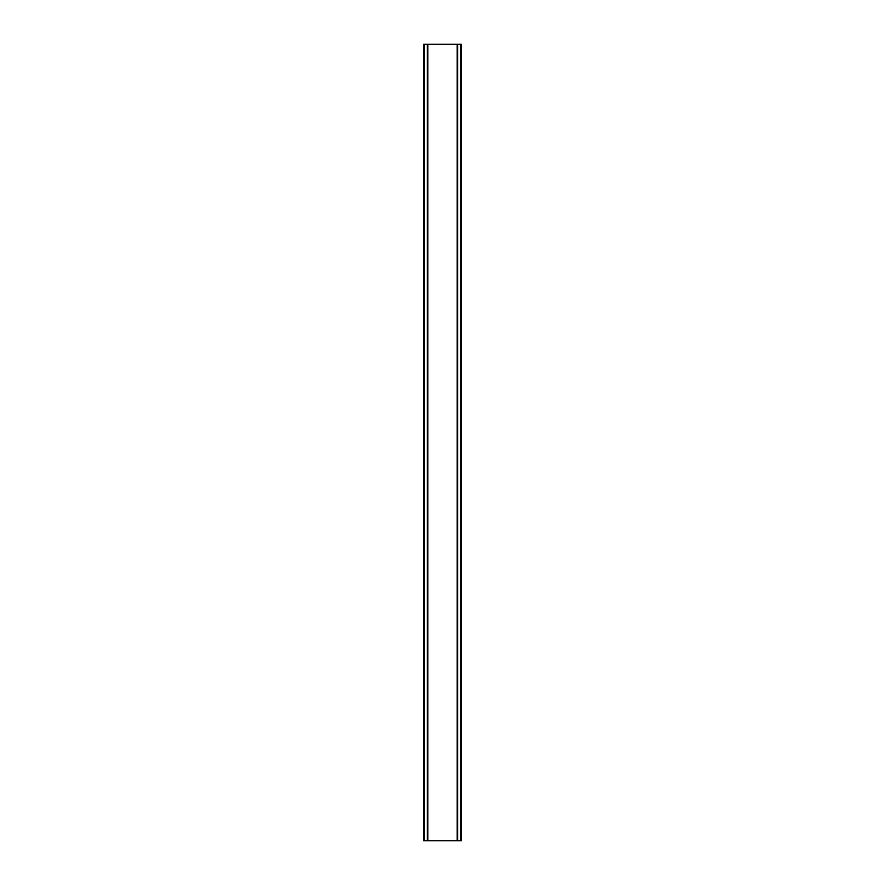 <?xml version="1.0" encoding="UTF-8"?>
<svg xmlns="http://www.w3.org/2000/svg" width="885" height="885" viewBox="0 0 885 885"><rect width="100%" height="100%" fill="white"/><g stroke="black" fill="none" stroke-linecap="round" stroke-linejoin="round"><path stroke-width="1.33" d="M460.709 44.25L423.694 44.25L423.694 840.75L461.306 840.75L461.306 44.25L460.709 44.25L460.709 840.75M461.107 44.25L461.085 840.75L461.107 44.25M423.893 840.75L423.893 44.25L423.915 840.75M427.344 44.25L427.344 840.75M427.621 44.25L427.621 840.75M427.842 44.25L427.842 840.75M457.158 44.25L457.158 840.75M457.379 44.25L457.379 840.75M457.656 44.25L457.656 840.75M424.291 44.25L424.291 840.75"/></g></svg>

